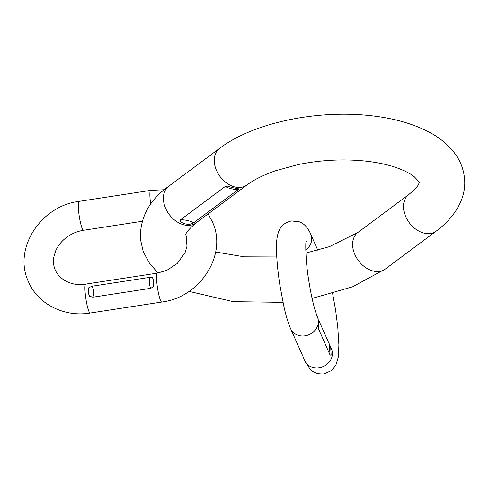 <?xml version="1.0" encoding="UTF-8"?>
<svg xmlns="http://www.w3.org/2000/svg" width="489" height="489" viewBox="0 0 489 489"><rect width="100%" height="100%" fill="white"/><g stroke="black" fill="none" stroke-linecap="round" stroke-linejoin="round"><path stroke-width="0.73" d="M238.149 189.628L238.565 188.803L232.513 187.642L227.342 186.064L225.233 186.474C228.467 188.326 232.77 189.377 238.149 189.628L193.583 222.831L191.272 223.974C186.975 224.751 183.302 223.852 180.245 221.285L180.673 219.677L225.233 186.474M92.03 286.224C93.992 289.629 94.285 293.284 92.91 297.202L150.875 288.302L153.216 286.75C153.925 283.027 153.68 280.02 152.489 277.715L149.995 277.33L92.03 286.224L88.864 287.66C87.843 290.228 88.075 293.094 89.554 296.255M92.91 297.202L89.554 296.261M318.119 318.577L318.718 329.262L330.087 355.075L331.145 355.21L330.711 347.172L331.45 348.846A14.627 12.861 156.2 0 1 319.103 367.722A14.627 12.861 156.2 0 1 304.671 360.637L310.118 369.146C313.333 372.716 317.966 374.305 324.024 373.914L331.456 370.638L335.864 365.197L338.29 357.129L338.901 345.032L337.789 327.245L335.607 310.124L332.636 293.553M318.645 320.13L330.711 347.172M304.134 359.06L290.631 328.755A14.627 12.861 156.2 0 0 305.063 335.833A14.627 12.861 156.2 0 0 317.404 316.958L318.143 318.632M303.431 357.465L304.121 359.354M357.948 232.434L408.81 194.536A22.855 16.461 -126.7 0 0 403.541 208.247A22.855 16.461 -126.7 0 0 416.108 229.408A22.855 16.461 -126.7 0 0 436.121 231.193L385.259 269.091A22.855 16.461 -126.7 0 1 365.246 267.306A22.855 16.461 -126.7 0 1 352.679 246.144A22.855 16.461 -126.7 0 1 357.948 232.434L329.445 246.658L305.882 253.045M158.069 273.009L149.701 263.614L143.283 251.804L140.294 238.675C140.111 217.202 149.585 199.732 168.717 186.26A22.855 16.461 53.3 0 0 163.454 199.97A22.855 16.461 53.3 0 0 176.022 221.132A22.855 16.461 53.3 0 0 196.034 222.917L246.896 185.019C253.767 179.842 263.265 175.099 275.393 170.795L298.541 164.493C321.536 159.879 344.17 158.778 366.45 161.199C377.887 162.531 387.875 164.683 396.414 167.648C404.727 170.661 410.748 173.748 414.47 176.914C418.645 181.291 420.149 183.137 418.981 182.446L418.871 183.198C419.012 184.964 415.662 188.748 408.81 194.536M168.717 186.26L219.585 148.363A22.855 16.461 53.3 0 0 214.316 162.073A22.855 16.461 53.3 0 0 226.884 183.234A22.855 16.461 53.3 0 0 246.896 185.019M193.583 222.831C190.41 220.936 186.107 219.885 180.673 219.677M142.14 221.291L83.485 230.295A14.627 2.035 -98.7 0 1 82.305 228.815A14.627 2.035 -98.7 0 1 78.778 212.709A14.627 2.035 -98.7 0 1 79.041 201.376C40.825 205.869 12.659 248.822 28.533 281.896C38.038 304.415 64.67 317.373 90.141 313.039L161.731 302.049C199.946 297.556 228.112 254.604 212.238 221.529L208.088 213.931M83.485 230.295C75.838 231.541 69.181 234.751 63.521 239.916C59.994 243.235 57.366 246.902 55.648 250.924L53.784 257.232C53.063 261.89 53.57 266.187 55.306 270.105C60.514 281.664 74.786 286.303 85.703 284.121A14.627 2.035 81.3 0 0 85.441 295.46A14.627 2.035 81.3 0 0 88.967 311.56A14.627 2.035 81.3 0 0 90.141 313.039M150.691 204.145A14.627 2.035 -98.7 0 1 150.63 190.386L79.041 201.376M85.703 284.121L157.293 273.137A14.627 2.035 81.3 0 0 157.03 284.47A14.627 2.035 81.3 0 0 160.557 300.576A14.627 2.035 81.3 0 0 161.731 302.049M150.875 288.302C149.059 284.879 148.766 281.224 149.995 277.33M305.784 249.983A14.627 12.861 -23.8 0 0 310.747 234.213C308.052 227.898 303.773 223.204 299.543 221.865L291.395 220.936C285.497 222.379 281.554 225.282 279.555 229.647C277.245 234.115 276.236 240.839 276.523 249.818C276.707 259.891 277.807 271.529 279.818 284.72L283.724 305.674C285.833 315.228 288.131 322.923 290.631 328.755M318.718 329.262L318.663 326.756M329.201 344.103L330.087 355.075M276.786 256.976L244.256 256.829L215.667 252.024M186.615 236.633L185.857 235.007C186.774 235.313 182.061 234.946 196.034 222.917M385.259 269.091L352.563 286.823L312.086 298.418M283.003 302.349L233.229 301.676L189.035 291.383M219.585 148.363C254.072 122.268 317.984 109.518 371.609 115.777C392.545 118.124 410.803 123.1 426.377 130.704C438.352 136.498 447.942 144.206 455.143 153.839C460.559 161.278 463.694 169.597 464.55 178.778C466.396 196.731 456.304 216.236 436.121 231.193M157.293 273.137L166.865 270.325L177.256 263.51L185.129 252.501L186.987 246.193L185.924 234.445M164.304 189.738L150.63 190.386M331.719 349.507L331.45 348.846M317.801 250.227L310.747 234.213M306.145 241.59C305.344 241.664 305.717 263.027 308.736 280.283C310.711 292.856 312.929 303.204 315.399 311.328L317.404 316.958M303.938 358.963L304.671 360.637M318.559 327.337L318.645 326.848"/></g></svg>
